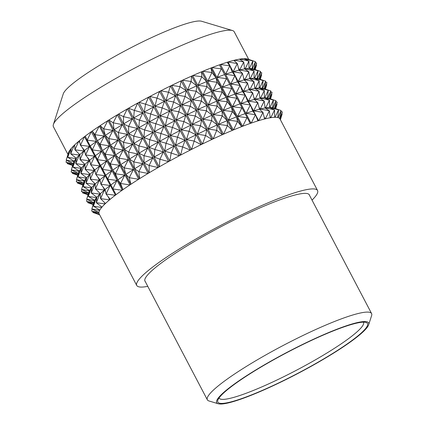 <?xml version="1.0" encoding="UTF-8"?>
<svg xmlns="http://www.w3.org/2000/svg" width="425" height="425" viewBox="0 0 425 425"><rect width="100%" height="100%" fill="white"/><g stroke="black" fill="none" stroke-linecap="round" stroke-linejoin="round"><path stroke-width="0.64" d="M312.03 200.117A102.112 14.147 152.3 0 0 313.283 198.847A102.112 14.147 152.3 0 0 317.565 190.533L279.958 118.899A102.112 14.147 152.3 0 0 279.937 118.862A102.112 14.147 152.3 0 0 279.746 118.58A102.112 14.147 152.3 0 0 279.623 118.442A102.112 14.147 152.3 0 0 279.358 118.203A102.112 14.147 152.3 0 0 278.449 117.714A102.112 14.147 152.3 0 0 278.003 117.576A102.112 14.147 152.3 0 0 277.748 117.507A102.112 14.147 152.3 0 0 277.222 117.412A102.112 14.147 152.3 0 0 275.671 117.279A102.112 14.147 152.3 0 0 274.97 117.279A102.112 14.147 152.3 0 0 274.582 117.289A102.112 14.147 152.3 0 0 273.806 117.332A102.112 14.147 152.3 0 0 271.633 117.56A102.112 14.147 152.3 0 0 270.693 117.698A102.112 14.147 152.3 0 0 270.173 117.783A102.112 14.147 152.3 0 0 269.163 117.964A102.112 14.147 152.3 0 0 266.395 118.548A102.112 14.147 152.3 0 0 265.232 118.83A102.112 14.147 152.3 0 0 264.594 118.989A102.112 14.147 152.3 0 0 263.362 119.308A102.112 14.147 152.3 0 0 260.042 120.238A102.112 14.147 152.3 0 0 258.666 120.652A102.112 14.147 152.3 0 0 257.917 120.881A102.112 14.147 152.3 0 0 256.482 121.332A102.112 14.147 152.3 0 0 252.657 122.602A102.112 14.147 152.3 0 0 251.09 123.144A102.112 14.147 152.3 0 0 250.245 123.441A102.112 14.147 152.3 0 0 248.625 124.02A102.112 14.147 152.3 0 0 244.354 125.598A102.112 14.147 152.3 0 0 242.622 126.262A102.112 14.147 152.3 0 0 241.687 126.623A102.112 14.147 152.3 0 0 239.907 127.319A102.112 14.147 152.3 0 0 235.253 129.195A102.112 14.147 152.3 0 0 233.373 129.965A102.112 14.147 152.3 0 0 232.369 130.385A102.112 14.147 152.3 0 0 230.451 131.192A102.112 14.147 152.3 0 0 225.484 133.328A102.112 14.147 152.3 0 0 223.492 134.204A102.112 14.147 152.3 0 0 222.424 134.677A102.112 14.147 152.3 0 0 220.405 135.575A102.112 14.147 152.3 0 0 215.188 137.944A102.112 14.147 152.3 0 0 213.111 138.906A102.112 14.147 152.3 0 0 212.001 139.427A102.112 14.147 152.3 0 0 209.902 140.409A102.112 14.147 152.3 0 0 204.521 142.981A102.112 14.147 152.3 0 0 202.39 144.011A102.112 14.147 152.3 0 0 201.253 144.569A102.112 14.147 152.3 0 0 199.107 145.621A102.112 14.147 152.3 0 0 193.635 148.352A102.112 14.147 152.3 0 0 191.478 149.446A102.112 14.147 152.3 0 0 190.331 150.03A102.112 14.147 152.3 0 0 188.174 151.135A102.112 14.147 152.3 0 0 182.692 153.988A102.112 14.147 152.3 0 0 180.54 155.12A102.112 14.147 152.3 0 0 179.398 155.725A102.112 14.147 152.3 0 0 177.257 156.873A102.112 14.147 152.3 0 0 171.849 159.805A102.112 14.147 152.3 0 0 169.734 160.963A102.112 14.147 152.3 0 0 168.619 161.58A102.112 14.147 152.3 0 0 166.52 162.748A102.112 14.147 152.3 0 0 161.261 165.713A102.112 14.147 152.3 0 0 159.216 166.887A102.112 14.147 152.3 0 0 158.137 167.508A102.112 14.147 152.3 0 0 156.124 168.672A102.112 14.147 152.3 0 0 151.087 171.636A102.112 14.147 152.3 0 0 149.143 172.8A102.112 14.147 152.3 0 0 148.118 173.411A102.112 14.147 152.3 0 0 146.211 174.569A102.112 14.147 152.3 0 0 141.472 177.48A102.112 14.147 152.3 0 0 139.655 178.617A102.112 14.147 152.3 0 0 138.699 179.217A102.112 14.147 152.3 0 0 136.93 180.343A102.112 14.147 152.3 0 0 132.558 183.164A102.112 14.147 152.3 0 0 130.895 184.259A102.112 14.147 152.3 0 0 130.023 184.833A102.112 14.147 152.3 0 0 128.414 185.911A102.112 14.147 152.3 0 0 124.477 188.599A102.112 14.147 152.3 0 0 122.995 189.64A102.112 14.147 152.3 0 0 122.219 190.182A102.112 14.147 152.3 0 0 120.79 191.197A102.112 14.147 152.3 0 0 117.343 193.715A102.112 14.147 152.3 0 0 116.062 194.677A102.112 14.147 152.3 0 0 115.393 195.181A102.112 14.147 152.3 0 0 114.171 196.122A102.112 14.147 152.3 0 0 111.265 198.427A102.112 14.147 152.3 0 0 110.197 199.304A102.112 14.147 152.3 0 0 109.65 199.766A102.112 14.147 152.3 0 0 108.651 200.611A102.112 14.147 152.3 0 0 106.324 202.677A102.112 14.147 152.3 0 0 105.496 203.453A102.112 14.147 152.3 0 0 105.071 203.857A102.112 14.147 152.3 0 0 104.311 204.6A102.112 14.147 152.3 0 0 102.6 206.396A102.112 14.147 152.3 0 0 102.016 207.06A102.112 14.147 152.3 0 0 101.724 207.405A102.112 14.147 152.3 0 0 101.214 208.032A102.112 14.147 152.3 0 0 100.146 209.53A102.112 14.147 152.3 0 0 99.811 210.072A102.112 14.147 152.3 0 0 99.657 210.354A102.112 14.147 152.3 0 0 99.402 210.858A102.112 14.147 152.3 0 0 98.993 212.032A102.112 14.147 152.3 0 0 98.919 212.447A102.112 14.147 152.3 0 0 98.903 212.659A102.112 14.147 152.3 0 0 98.908 213.037A102.112 14.147 152.3 0 0 99.137 213.833A102.112 14.147 152.3 0 0 99.158 213.871L99.312 214.163M309.517 195.335A92.831 12.862 152.3 0 0 309.342 194.847A92.831 12.862 152.3 0 0 221.175 226.61A92.831 12.862 152.3 0 0 144.962 281.148A92.831 12.862 152.3 0 0 145.27 281.568M317.565 190.533A102.112 14.147 152.3 0 0 220.575 225.473A102.112 14.147 152.3 0 0 136.744 285.462A102.112 14.147 152.3 0 0 147.778 286.349M368.656 324.774L371.62 315.584A92.756 12.851 152.3 0 0 371.593 313.57A92.756 12.851 152.3 0 0 283.491 345.307A92.756 12.851 152.3 0 0 207.342 399.803A92.756 12.851 152.3 0 0 208.983 400.972L218.232 403.75A85.792 11.884 152.3 0 0 288.708 378.192A85.792 11.884 152.3 0 0 365.038 329.896A85.792 11.884 152.3 0 0 368.656 324.774A85.792 11.884 152.3 0 0 287.146 352.267A85.792 11.884 152.3 0 0 218.232 403.75M363.949 330.39A84.506 11.709 152.3 0 0 365.994 322.442A84.506 11.709 152.3 0 0 287.231 352.426A84.506 11.709 152.3 0 0 217.828 400.233A84.506 11.709 152.3 0 0 278.327 383.084A84.506 11.709 152.3 0 0 363.949 330.39M219.056 397.959A81.536 11.294 152.3 0 0 219.114 398.087A81.536 11.294 152.3 0 0 282.482 377.336A81.536 11.294 152.3 0 0 360.076 328.923A81.536 11.294 152.3 0 0 363.492 322.283A81.536 11.294 152.3 0 0 363.423 322.166M279.746 118.58L279.937 118.862M279.358 118.203L279.623 118.442M278.003 117.576L278.449 117.714M277.222 117.412L277.748 117.507M274.97 117.279L275.671 117.279M273.806 117.332L274.582 117.289M270.693 117.698L271.633 117.56M269.163 117.964L270.173 117.783M265.232 118.83L266.395 118.548M263.362 119.308L264.594 118.989M258.666 120.652L260.042 120.238M256.482 121.332L257.917 120.881M251.09 123.144L252.657 122.602M248.625 124.02L250.245 123.441L219.481 64.839L217.855 65.413A102.112 14.147 152.3 0 0 213.584 66.991L217.855 65.413M242.622 126.262L244.354 125.598M239.907 127.319L241.687 126.623L210.933 68.021A102.064 14.142 152.3 0 1 211.788 67.687L213.584 66.991M233.373 129.965L235.253 129.195M230.451 131.192L232.369 130.385M223.492 134.204L225.484 133.328M220.405 135.575L222.424 134.677M213.111 138.906L215.188 137.944M209.902 140.409L212.001 139.427M202.39 144.011L204.521 142.981M199.107 145.621L201.253 144.569M191.478 149.446L193.635 148.352M188.174 151.135L190.331 150.03M180.54 155.12L182.692 153.988M177.257 156.873L179.398 155.725M169.734 160.963L171.849 159.805M166.52 162.748L168.619 161.58M159.216 166.887L161.261 165.713M156.124 168.672L158.137 167.508M149.143 172.8L151.087 171.636M146.211 174.569L148.118 173.411M139.655 178.617L141.472 177.48M136.93 180.343L138.699 179.217M130.895 184.259L132.558 183.164M128.414 185.911L130.023 184.833M93.707 129.997L97.644 127.309A102.112 14.147 152.3 0 0 93.707 129.997L92.225 131.033L122.99 189.64L124.477 188.599M120.79 191.197L122.219 190.182M116.062 194.677L117.343 193.715M114.171 196.122L115.393 195.181M110.197 199.304L111.265 198.427M108.651 200.611L109.65 199.766M105.496 203.453L106.324 202.677M104.311 204.6L105.071 203.857M102.016 207.06L102.6 206.396M101.214 208.032L101.724 207.405M99.811 210.072L100.146 209.53M99.402 210.858L99.657 210.354M98.919 212.447L98.993 212.032M98.908 213.037L98.903 212.659M247.292 58.947L255.441 61.667L252.466 68.696L260.573 71.437L257.598 78.46L265.699 81.202L262.724 88.23L270.826 90.971L267.851 98L275.958 100.741L272.983 107.764L281.084 110.505L278.109 117.534M246.452 58.804L252.854 61.019L249.443 68.393L257.98 70.789L252.168 68.622L252.854 61.019L244.317 58.623L246.452 58.804A102.112 14.147 152.3 0 0 244.901 58.671M243.036 58.724L243.86 58.639L248.928 61.126L245.172 68.808L254.06 70.895L248.986 68.404L248.928 61.126L240.04 59.038L243.036 58.724A102.112 14.147 152.3 0 0 240.863 58.953M240.109 59.585L240.04 59.038M238.393 59.362L239.44 59.139L243.727 61.981L239.716 69.934L248.859 71.751L244.566 68.908L243.727 61.981L234.584 60.164L238.393 59.362A102.112 14.147 152.3 0 0 235.625 59.946M235.03 61.455L234.584 60.164M232.592 60.701L233.84 60.35L237.325 63.575L233.15 71.751L242.452 73.344L238.967 70.12L237.325 63.575L228.023 61.981L232.592 60.701A102.112 14.147 152.3 0 0 229.272 61.63M258.597 120.673L228.023 61.981M225.712 62.73L227.152 62.252L229.813 65.886L225.579 74.237L234.945 75.655L232.278 72.022L229.813 65.886L220.453 64.472L225.712 62.73A102.112 14.147 152.3 0 0 221.887 63.994M251.026 123.165L220.453 64.472M233.309 129.992L202.544 71.395L210.933 68.021M223.428 134.231L192.663 75.629L194.714 74.72L201.599 71.782L232.385 130.379M213.053 138.933L182.288 80.336L184.418 79.342L191.686 76.064L222.45 134.661M202.332 144.038L171.567 85.441L181.162 80.835L212.032 139.411M191.431 149.467L160.661 90.87L168.337 87.013L170.526 85.951L201.291 144.548M180.498 155.146L149.733 96.544L157.404 92.528L159.609 91.407L190.373 150.009M169.697 160.985L138.927 102.382L146.487 98.265L148.681 97.102L179.446 155.704M159.184 166.903L128.419 108.301L137.732 103.02L168.667 161.553M149.117 172.816L118.421 114.144L127.426 108.874L158.19 167.477M139.634 178.627L108.869 120.031L115.441 115.961L117.406 114.777L148.176 173.379M130.884 184.264L100.119 125.667L101.787 124.557L107.993 120.583L138.757 179.18M97.644 127.309L99.317 126.198L130.082 184.795M122.092 190.251L112.763 188.96L116.965 180.482L107.637 179.191L111.833 170.717L102.505 169.421L106.707 160.947L97.378 159.657L101.58 151.178L92.252 149.887L96.448 141.413L87.125 140.117L85.276 136.058L91.322 131.644L122.278 190.14M115.271 195.25L106.075 194.034L110.139 185.486L100.948 184.264L105.012 175.716L95.822 174.5L99.886 165.952L90.69 164.73L94.754 156.182L85.563 154.96L89.627 146.413L80.437 145.196L79.401 140.691L84.501 136.648L115.451 195.139M109.528 199.835L100.571 198.634L104.401 190.065L95.439 188.865L99.275 180.296L90.312 179.095L94.143 170.531L85.186 169.331L89.016 160.762L80.059 159.561L83.89 150.997L74.927 149.797L74.683 144.851L78.938 141.121L79.937 143.023M104.954 203.926L96.321 202.693L99.827 194.161L91.194 192.923L94.701 184.392L86.068 183.154L89.574 174.622L80.936 173.389L84.442 164.857L75.809 163.62L79.316 155.088L70.683 153.85L71.188 148.463L74.189 145.318L74.736 145.94M101.618 207.469L93.399 206.146L96.491 197.705L88.272 196.382L91.359 187.935L83.141 186.612L86.233 178.171L78.014 176.848L81.106 168.401L72.887 167.078L75.974 158.631L67.756 157.308L68.972 151.486L70.848 148.867L71.134 149.01M99.562 210.417L91.837 208.957L94.43 200.648L86.711 199.187L89.303 190.883L81.584 189.417L84.177 181.114L76.452 179.653L79.05 171.344L71.326 169.883L73.918 161.58L66.199 160.113L68.924 151.725M276.686 104.082L276.999 104.242L275.676 108.678M271.559 94.318L271.873 94.478L270.544 98.908M266.427 84.548L266.746 84.708L265.418 89.138M261.301 74.784L261.614 74.938L260.291 79.374M256.174 65.014L256.488 65.174L255.159 69.604M281.812 113.852L282.126 114.012L280.41 119.76M275.554 108.635L277.174 102.127L274.853 108.402M280.362 119.675L282.301 111.897L279.841 118.548M255.037 69.562L256.658 63.059L254.341 69.328M260.169 79.332L261.789 72.824L259.468 79.098M265.296 89.101L266.916 82.593L264.6 88.862M270.422 98.866L272.043 92.363L269.726 98.632M275.809 101.57L277.174 102.127M270.683 91.8L272.043 92.363M265.556 82.036L266.916 82.593M260.424 72.266L261.789 72.824M255.298 62.496L256.658 63.059M280.936 111.339L282.301 111.897M274.624 108.322L275.958 100.741M279.703 118.384L281.084 110.505M254.113 69.248L255.441 61.667M259.239 79.018L260.573 71.437M264.366 88.788L265.699 81.202M269.498 98.552L270.826 90.971M272.68 107.69L273.365 100.093L267.553 97.92L268.239 90.323L262.422 88.156L263.112 80.553L257.295 78.386L257.98 70.789L254.57 78.163L263.112 80.553L259.702 87.927L268.239 90.323L264.828 97.697L273.365 100.093L269.955 107.461L278.492 109.857L272.68 107.69L269.955 107.461M277.807 117.459L278.492 109.857L275.081 117.231M248.981 67.904L249.337 68.574M254.113 77.674L254.463 78.343M259.239 87.438L259.59 88.113M264.366 97.208L264.717 97.877M269.498 106.978L269.848 107.647M274.624 116.742L274.906 117.279M269.498 107.477L269.445 100.194L264.371 97.707L264.313 90.429L259.245 87.938L259.186 80.66L254.113 78.173L254.06 70.895L250.298 78.577L259.186 80.66L255.425 88.342L264.313 90.429L260.557 98.111L269.445 100.194L265.683 107.876L274.571 109.963L269.498 107.477L265.683 107.876M274.63 117.242L274.571 109.963L270.81 117.645M244.433 67.819L245.236 69.355M249.565 77.589L250.367 79.119M254.692 87.359L255.494 88.889M259.818 97.123L260.621 98.653M264.945 106.893L265.752 108.423M270.077 116.662L270.624 117.709M239.865 59.117A102.064 14.142 152.3 0 0 239.498 59.176M265.078 107.977L264.238 101.054L259.951 98.212L259.112 91.285L254.825 88.442L253.985 81.515L249.693 78.673L248.859 71.751L244.843 79.698L253.985 81.515L249.969 89.468L259.112 91.285L255.096 99.238L264.238 101.054L260.227 109.002L269.37 110.819L265.078 107.977L260.227 109.002M270.204 117.746L269.37 110.819L265.354 118.772M238.409 67.883L240.162 71.219M243.536 77.647L245.289 80.989M248.662 87.417L250.415 90.759M253.794 97.187L255.547 100.523M258.921 106.951L260.674 110.293M264.047 116.721L265.163 118.846M234.398 60.249A102.064 14.142 152.3 0 0 233.872 60.382M259.484 109.188L257.837 102.648L254.352 99.423L252.71 92.878L249.225 89.654L247.584 83.114L244.099 79.884L242.452 73.344L238.282 81.52L247.584 83.114L243.408 91.285L252.71 92.878L248.535 101.054L257.837 102.648L253.661 110.824L262.969 112.418L259.484 109.188L253.661 110.824M264.61 118.957L262.969 112.418L258.793 120.588M227.832 62.077A102.064 14.142 152.3 0 0 227.168 62.278M252.79 111.09L250.33 104.959L247.663 101.325L245.198 95.189L242.532 91.556L240.072 85.425L237.405 81.786L234.945 75.655L230.706 84.007L240.072 85.425L235.833 93.771L245.198 95.189L240.964 103.541L250.33 104.959L246.091 113.31L255.457 114.729L252.79 111.09L246.091 113.31M257.917 120.859L255.457 114.729L251.218 123.075M220.262 64.568A102.064 14.142 152.3 0 0 219.481 64.839A102.112 14.147 152.3 0 1 220.32 64.536M250.229 123.425L219.459 64.818M211.979 67.586L221.308 68.882L217.106 77.355L226.435 78.646L222.232 87.125L231.561 88.416L227.364 96.889L236.693 98.186L232.491 106.659L241.82 107.95L237.617 116.429L246.946 117.72L242.749 126.193M211.788 67.687L242.553 126.289M241.655 126.618L237.564 121.348L236.528 116.848L232.438 111.584L231.402 107.079L227.306 101.814L226.27 97.314L222.179 92.05L221.143 87.545L217.053 82.28L216.017 77.78L211.921 72.51L210.885 68.011M202.73 71.294L211.921 72.51L207.857 81.058L217.053 82.28L212.989 90.828L222.179 92.05L218.115 100.592L227.306 101.814L223.242 110.362L232.438 111.584L228.374 120.132L237.564 121.348L233.5 129.896M202.544 71.395A102.064 14.142 152.3 0 0 201.62 71.782L201.62 71.782A102.112 14.147 152.3 0 1 202.608 71.363M232.321 130.39L227.444 125.566L227.194 120.62L222.312 115.797L222.068 110.851L217.186 106.032L216.941 101.086L212.059 96.262L211.809 91.317L206.933 86.493L206.683 81.547L201.801 76.728L201.556 71.782M192.844 75.528L201.801 76.728L197.97 85.292L206.933 86.493L203.097 95.062L212.059 96.262L208.229 104.832L217.186 106.032L213.355 114.596L222.312 115.797L218.482 124.366L227.444 125.566L223.614 134.135M192.663 75.629A102.064 14.142 152.3 0 0 191.686 76.064M222.365 134.683L216.734 130.305L217.239 124.918L211.602 120.541L212.112 115.148L206.476 110.771L206.98 105.379L201.349 101.001L201.854 95.614L196.217 91.237L196.727 85.845L191.091 81.467L191.595 76.08M182.458 80.235L191.091 81.467L187.584 89.999L196.217 91.237L192.716 99.769L201.349 101.001L197.843 109.533L206.476 110.771L202.969 119.303L211.602 120.541L208.096 129.072L216.734 130.305L213.228 138.837M182.288 80.336A102.064 14.142 152.3 0 0 181.268 80.808M211.932 139.442L205.588 135.501L206.8 129.673L200.457 125.731L201.673 119.908L195.33 115.967L196.547 110.139L190.203 106.197L191.42 100.374L185.077 96.427L186.288 90.605L179.945 86.663L181.162 80.835M171.727 85.34L179.945 86.663L176.853 95.104L185.077 96.427L181.985 104.874L190.203 106.197L187.112 114.644L195.33 115.967L192.238 124.408L200.457 125.731L197.37 134.178L205.588 135.501L202.497 143.947M171.567 85.441A102.064 14.142 152.3 0 0 170.526 85.951M201.168 144.596L194.172 141.073L196.042 134.826L189.045 131.304L190.91 125.056L183.913 121.539L185.783 115.292L178.787 111.77L180.657 105.522L173.66 102.005L175.525 95.752L168.528 92.236L170.398 85.988M160.809 90.775L168.528 92.236L165.936 100.539L173.66 102.005L171.062 110.309L178.787 111.77L176.194 120.078L183.913 121.539L181.321 129.843L189.045 131.304L186.447 139.613L194.172 141.073L191.579 149.377M160.661 90.87A102.064 14.142 152.3 0 0 159.609 91.407M190.235 150.062L182.649 146.944L185.109 140.292L177.523 137.179L179.982 130.528L172.396 127.41L174.85 120.758L167.264 117.64L169.724 110.989L162.137 107.876L164.597 101.224L157.011 98.106L159.471 91.455M149.86 96.454L157.011 98.106L154.987 106.223L162.137 107.876L160.113 115.988L167.264 117.64L165.245 125.757L172.396 127.41L170.372 135.527L177.523 137.179L175.498 145.292L182.649 146.944L180.63 155.061M149.733 96.544A102.064 14.142 152.3 0 0 148.681 97.102M179.297 155.768L171.19 153.027L174.165 145.998L166.063 143.262L169.038 136.234L160.937 133.493L163.912 126.464L155.81 123.723L158.785 116.7L150.678 113.958L153.653 106.93L145.552 104.189L148.527 97.16M139.039 102.303L145.552 104.189L144.171 112.067L150.678 113.958L149.297 121.837L155.81 123.723L154.424 131.607L160.937 133.493L159.55 141.371L166.063 143.262L164.682 151.141L171.19 153.027L169.809 160.905M138.927 102.382A102.064 14.142 152.3 0 0 137.902 102.951M168.502 161.627L159.965 159.232L163.375 151.863L154.838 149.467L158.249 142.093L149.706 139.697L153.117 132.324L144.58 129.933L147.99 122.559L139.453 120.163L142.864 112.79L134.327 110.394L137.732 103.02M128.509 108.226L134.327 110.394L133.636 117.996L139.453 120.163L138.768 127.76L144.58 129.933L143.894 137.53L149.706 139.697L149.021 147.3L154.838 149.467L154.148 157.064L159.965 159.232L159.279 166.834M128.419 108.301A102.064 14.142 152.3 0 0 127.426 108.874M158.02 167.556L149.133 165.474L152.888 157.792L144.006 155.704L147.762 148.022L138.874 145.94L142.635 138.258L133.748 136.17L137.503 128.488L128.621 126.4L132.377 118.718L123.489 116.636L127.25 108.954M118.421 114.144L123.489 116.636L123.547 123.914L128.621 126.4L128.674 133.684L133.748 136.17L133.806 143.448L138.874 145.94L138.933 153.218L144.006 155.704L144.059 162.982L149.133 165.474L149.191 172.752M118.352 114.213A102.064 14.142 152.3 0 0 117.406 114.777M147.99 173.469L138.847 171.652L142.864 163.705L133.721 161.888L137.737 153.935L128.594 152.118L132.611 144.171L123.468 142.348L127.479 134.401L118.336 132.584L122.352 124.631L113.209 122.814L117.226 114.867M108.917 119.972L113.209 122.814L114.049 129.742L118.336 132.584L119.175 139.506L123.468 142.348L124.302 149.276L128.594 152.118L129.434 159.046L133.721 161.888L134.56 168.81L138.847 171.652L139.687 178.58M108.869 120.031A102.064 14.142 152.3 0 0 107.993 120.583M138.571 179.281L129.269 177.687L133.445 169.511L124.142 167.917L128.318 159.747L119.016 158.153L123.192 149.977L113.884 148.383L118.06 140.208L108.757 138.614L112.933 130.443L103.631 128.849L107.807 120.673M100.146 125.619L103.631 128.849L105.272 135.389L108.757 138.614L110.399 145.153L113.884 148.383L115.531 154.923L119.016 158.153L120.657 164.693L124.142 167.917L125.784 174.457L129.269 177.687L130.916 184.227M100.119 125.667A102.064 14.142 152.3 0 0 99.317 126.198M129.896 184.902L120.53 183.483L124.769 175.132L115.403 173.713L119.643 165.367L110.277 163.949L114.511 155.598L105.15 154.179L109.384 145.828L100.018 144.41L104.258 136.064L94.892 134.645L99.126 126.294M92.225 131.006L94.892 134.645L97.352 140.776L100.018 144.41L102.483 150.546L105.15 154.179L107.61 160.31L110.277 163.949L112.737 170.08L115.403 173.713L117.868 179.844L120.53 183.483L122.995 189.614M91.449 131.575A102.112 14.147 152.3 0 1 92.225 131.033A102.064 14.142 152.3 0 0 91.513 131.543M116.046 194.661L87.125 140.117L91.322 131.644M84.623 136.579A102.112 14.147 152.3 0 1 85.287 136.074A102.064 14.142 152.3 0 0 84.687 136.542M110.171 199.298L106.075 194.034L105.039 189.529L100.948 184.264L99.912 179.764L95.822 174.5L94.786 169.995L90.69 164.73L89.659 160.23L85.563 154.96L84.527 150.461L80.437 145.196L84.501 136.648M79.411 140.733A102.064 14.142 152.3 0 0 78.938 141.121M82.407 147.735L85.064 152.793M87.539 157.5L90.19 162.557M92.666 167.269L95.322 172.327M97.793 177.039L100.449 182.097M102.924 186.803L105.575 191.861M108.051 196.573L109.703 199.718M105.448 203.453L100.571 198.634L100.321 193.688L95.439 188.865L95.195 183.919L90.312 179.095L90.068 174.149L85.186 169.331L84.936 164.385L80.059 159.561L79.81 154.615L74.927 149.797L78.758 141.227M74.301 145.249A102.112 14.147 152.3 0 1 74.683 144.888A102.064 14.142 152.3 0 0 74.359 145.217M78.737 153.553L79.863 155.704M83.863 163.322L84.995 165.474M88.99 173.087L90.121 175.243M94.116 182.856L95.248 185.008M99.248 192.626L100.374 194.778M104.375 202.39L105.118 203.809M101.957 207.071L96.321 202.693L96.831 197.301L91.194 192.923L91.699 187.531L86.068 183.154L86.573 177.767L80.936 173.389L81.446 167.997L75.809 163.62L76.314 158.233L70.683 153.85L74.189 145.318M75.74 157.787L76.266 158.78M80.872 167.551L81.393 168.55M85.999 177.321L86.519 178.314M91.125 187.085L91.651 188.084M96.257 196.855L96.778 197.853M101.384 206.624L101.766 207.352M99.742 210.088L93.399 206.146L94.616 200.324L88.272 196.382L89.484 190.554L83.141 186.612L84.357 180.79L78.014 176.848L79.231 171.02L72.887 167.078L74.099 161.25L67.756 157.308L70.848 148.867M73.865 161.107L74.056 161.468M78.997 170.877L79.183 171.232M84.123 180.641L84.315 181.002M89.25 190.411L89.441 190.772M94.382 200.175L94.568 200.536M99.508 209.945L99.689 210.29M98.834 212.473L91.837 208.957L93.707 202.709L86.711 199.187L88.581 192.939L81.584 189.417L83.449 183.17L76.452 179.653L78.322 173.405L71.326 169.883L73.196 163.636L66.199 160.113L68.792 151.81M93.638 202.943L86.535 201.301L87.024 199.346M98.818 212.718L91.667 211.071L92.151 209.111M73.127 163.869L66.024 162.228L66.513 160.273M78.253 173.639L71.15 171.998L71.639 170.042M83.38 183.403L76.282 181.767L76.766 179.812M88.512 193.173L81.409 191.532L81.897 189.577M86.535 201.301L93.298 204.08M81.409 191.532L88.172 194.31M76.282 181.767L83.04 184.54M71.15 171.998L77.913 174.776M66.024 162.228L72.787 165.006M91.667 211.071L99.253 214.184M93.234 204.282L87.752 202.693L87.901 201.859M99.392 214.349L92.884 212.458L93.027 211.629M72.723 165.208L67.24 163.62L67.389 162.791M77.849 174.978L72.372 173.389L72.516 172.555M82.981 184.748L77.499 183.154L77.642 182.325M88.108 194.512L82.625 192.923L82.774 192.095M87.752 202.693L93.165 204.521M82.625 192.923L88.039 194.756M77.499 183.154L82.907 184.987M72.372 173.389L77.78 175.217M67.24 163.62L72.654 165.452M92.884 212.458L99.609 214.737M93.707 202.709L94.43 200.648M94.616 200.324L96.491 197.705M96.831 197.301L99.827 194.161M100.321 193.688L104.401 190.065M105.039 189.529L110.139 185.486M110.92 184.896L116.965 180.482M117.868 179.844L124.769 175.132M125.784 174.457L133.445 169.511M134.56 168.81L142.864 163.705M144.059 162.982L152.888 157.792M154.148 157.064L163.375 151.863M164.682 151.141L174.165 145.998M175.498 145.292L185.109 140.292M186.447 139.613L196.042 134.826M197.37 134.178L206.8 129.673M208.096 129.072L217.239 124.918M218.482 124.366L227.194 120.62M228.374 120.132L236.528 116.848M237.617 116.429L245.103 113.656M73.196 163.636L73.918 161.58M78.322 173.405L79.05 171.344M83.449 183.17L84.177 181.114M88.581 192.939L89.303 190.883M74.099 161.25L75.974 158.631M79.231 171.02L81.106 168.401M84.357 180.79L86.233 178.171M89.484 190.554L91.359 187.935M76.314 158.233L79.316 155.088M81.446 167.997L84.442 164.857M86.573 177.767L89.574 174.622M91.699 187.531L94.701 184.392M79.81 154.615L83.89 150.997M84.936 164.385L89.016 160.762M90.068 174.149L94.143 170.531M95.195 183.919L99.275 180.296M84.527 150.461L89.627 146.413M89.659 160.23L94.754 156.182M94.786 169.995L99.886 165.952M99.912 179.764L105.012 175.716M90.403 145.823L96.448 141.413M95.535 155.593L101.58 151.178M100.661 165.357L106.707 160.947M105.788 175.127L111.833 170.717M97.352 140.776L104.258 136.064M102.483 150.546L109.384 145.828M107.61 160.31L114.511 155.598M112.737 170.08L119.643 165.367M105.272 135.389L112.933 130.443M110.399 145.153L118.06 140.208M115.531 154.923L123.192 149.977M120.657 164.693L128.318 159.747M114.049 129.742L122.352 124.631M119.175 139.506L127.479 134.401M124.302 149.276L132.611 144.171M129.434 159.046L137.737 153.935M123.547 123.914L132.377 118.718M128.674 133.684L137.503 128.488M133.806 143.448L142.635 138.258M138.933 153.218L147.762 148.022M133.636 117.996L142.864 112.79M138.768 127.76L147.99 122.559M143.894 137.53L153.117 132.324M149.021 147.3L158.249 142.093M144.171 112.067L153.653 106.93M149.297 121.837L158.785 116.7M154.424 131.607L163.912 126.464M159.55 141.371L169.038 136.234M154.987 106.223L164.597 101.224M160.113 115.988L169.724 110.989M165.245 125.757L174.85 120.758M170.372 135.527L179.982 130.528M165.936 100.539L175.525 95.752M171.062 110.309L180.657 105.522M176.194 120.078L185.783 115.292M181.321 129.843L190.91 125.056M176.853 95.104L186.288 90.605M181.985 104.874L191.42 100.374M187.112 114.644L196.547 110.139M192.238 124.408L201.673 119.908M187.584 89.999L196.727 85.845M192.716 99.769L201.854 95.614M197.843 109.533L206.98 105.379M202.969 119.303L212.112 115.148M197.97 85.292L206.683 81.547M203.097 95.062L211.809 91.317M208.229 104.832L216.941 101.086M213.355 114.596L222.068 110.851M207.857 81.058L216.017 77.78M212.989 90.828L221.143 87.545M218.115 100.592L226.27 97.314M223.242 110.362L231.402 107.079M217.106 77.355L224.591 74.588M222.232 87.125L229.718 84.352M227.364 96.889L234.844 94.122M232.491 106.659L239.971 103.891M225.579 74.237L232.278 72.022M230.706 84.007L237.405 81.786M235.833 93.771L242.532 91.556M240.964 103.541L247.663 101.325M233.15 71.751L238.967 70.12M238.282 81.52L244.099 79.884M243.408 91.285L249.225 89.654M248.535 101.054L254.352 99.423M239.716 69.934L244.566 68.908M244.843 79.698L249.693 78.673M249.969 89.468L254.825 88.442M255.096 99.238L259.951 98.212M245.172 68.808L248.986 68.404M250.298 78.577L254.113 78.173M255.425 88.342L259.245 87.938M260.557 98.111L264.371 97.707M249.443 68.393L252.168 68.622M254.57 78.163L257.295 78.386M259.702 87.927L262.422 88.156M264.828 97.697L267.553 97.92M248.715 59.394L234.228 31.806A102.112 14.147 152.3 0 0 232.422 30.52L201.599 21.25A78.907 10.933 152.3 0 0 128.058 49.242A78.907 10.933 152.3 0 0 63.251 93.888L53.38 124.52A102.112 14.147 152.3 0 0 53.412 126.735L67.915 154.365M232.422 30.52A102.112 14.147 152.3 0 0 137.243 66.746A102.112 14.147 152.3 0 0 53.38 124.52M68.637 152.251A102.112 14.147 152.3 0 0 68.223 153.425M70.444 149.43A102.112 14.147 152.3 0 0 69.376 150.923M71.182 148.527A102.112 14.147 152.3 0 0 70.954 148.798M73.541 145.993A102.112 14.147 152.3 0 0 71.83 147.788M77.881 142.003A102.112 14.147 152.3 0 0 75.56 144.07M79.406 140.718A102.112 14.147 152.3 0 0 78.88 141.158M83.406 137.514A102.112 14.147 152.3 0 0 80.495 139.825M90.026 132.589A102.112 14.147 152.3 0 0 86.578 135.107M100.125 125.651A102.112 14.147 152.3 0 0 99.259 126.23M106.16 121.736A102.112 14.147 152.3 0 0 101.787 124.557M108.885 120.009A102.112 14.147 152.3 0 0 107.934 120.61M115.441 115.961A102.112 14.147 152.3 0 0 110.702 118.878M118.373 114.192A102.112 14.147 152.3 0 0 117.348 114.808M125.354 110.07A102.112 14.147 152.3 0 0 120.317 113.029M128.446 108.279A102.112 14.147 152.3 0 0 127.367 108.901M135.756 104.141A102.112 14.147 152.3 0 0 130.491 107.111M138.964 102.356A102.112 14.147 152.3 0 0 137.849 102.978M146.487 98.265A102.112 14.147 152.3 0 0 141.079 101.198M149.77 96.517A102.112 14.147 152.3 0 0 148.633 97.123M157.404 92.528A102.112 14.147 152.3 0 0 151.922 95.381M160.708 90.838A102.112 14.147 152.3 0 0 159.561 91.423M168.337 87.013A102.112 14.147 152.3 0 0 162.865 89.744M171.62 85.409A102.112 14.147 152.3 0 0 170.483 85.962M179.137 81.802A102.112 14.147 152.3 0 0 173.756 84.373M182.341 80.304A102.112 14.147 152.3 0 0 181.231 80.819M189.635 76.973A102.112 14.147 152.3 0 0 184.418 79.342M192.722 75.597A102.112 14.147 152.3 0 0 191.654 76.07M199.681 72.585A102.112 14.147 152.3 0 0 194.714 74.72M209.137 68.717A102.112 14.147 152.3 0 0 204.483 70.587M211.852 67.655A102.112 14.147 152.3 0 0 210.917 68.016M227.896 62.045A102.112 14.147 152.3 0 0 227.163 62.273M234.462 60.222A102.112 14.147 152.3 0 0 233.862 60.371M239.923 59.091A102.112 14.147 152.3 0 0 239.477 59.165M99.137 213.833L136.744 285.462M144.792 280.659L207.342 399.803M309.039 194.427L371.593 313.57"/></g></svg>

